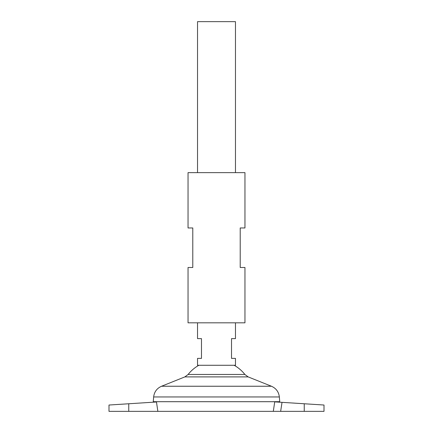 <?xml version="1.0" encoding="UTF-8"?>
<svg xmlns="http://www.w3.org/2000/svg" width="433" height="433" viewBox="0 0 433 433"><rect width="100%" height="100%" fill="white"/><g stroke="black" fill="none" stroke-linecap="round" stroke-linejoin="round"><path stroke-width="0.65" d="M128.758 411.35L128.758 403.762L108.997 405.028L156.47 401.992L157.861 411.35L108.997 411.35L108.997 405.028M197.529 322.818L197.529 338.628L201.48 338.628L201.48 358.389L197.529 358.389L197.529 365.273L235.471 365.273L235.471 358.389L231.52 358.389L231.52 338.628L235.471 338.628L235.471 322.818M235.471 172.632L235.471 21.65L197.529 21.65L197.529 172.632M279.74 401.689L153.26 401.689L153.65 396.947L279.35 396.947L279.74 401.689M234.129 365.273A36.091 36.091 0 0 1 244.861 374.448L188.139 374.448L184.864 376.899L161.552 386.241C156.898 388.314 154.262 391.887 153.65 396.947M198.871 365.273A36.091 36.091 0 0 0 188.139 374.448M279.669 402.192L279.74 401.705L153.26 401.705L153.331 402.192M280.654 411.35L304.242 411.35L304.242 403.762L324.003 405.028L282.029 402.344L280.654 411.35L273.299 411.35L274.722 401.873L273.299 411.35L157.861 411.35M304.242 411.35L324.003 411.35L324.003 405.028M274.722 401.873L282.029 402.344M244.959 267.486L240.212 267.486L240.212 227.964L244.959 227.964L244.959 172.632L188.041 172.632L188.041 227.964L192.788 227.964L192.788 267.486L188.041 267.486L188.041 322.818L244.959 322.818L244.959 267.486M244.861 374.448L248.136 376.899L271.448 386.241L161.552 386.241M248.136 376.899L184.864 376.899M271.448 386.241C276.102 388.314 278.738 391.887 279.35 396.947"/></g></svg>
